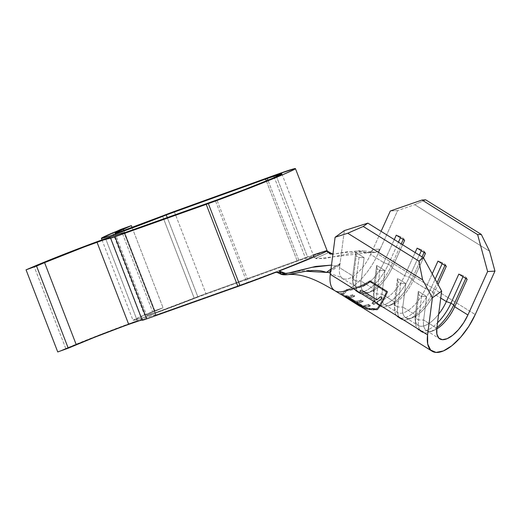 <?xml version="1.0" encoding="UTF-8"?>
<svg xmlns="http://www.w3.org/2000/svg" width="521" height="521" viewBox="0 0 521 521"><rect width="100%" height="100%" fill="white"/><g stroke="black" fill="none" stroke-linecap="round" stroke-linejoin="round"><path stroke-width="0.39" stroke-dasharray="2.6 1.95" d="M371.408 291.552A27.235 11.781 -58.1 0 1 370.568 291.884A27.235 11.781 -58.1 0 1 361.073 281.093L355.986 281.027A30.869 13.351 121.9 0 0 366.745 293.258A30.869 13.351 121.9 0 0 367.696 292.88L371.408 291.552A27.235 11.781 121.9 0 0 392.15 267.84L404.661 275.622A27.235 11.781 -58.1 0 1 376.514 299.516A27.235 11.781 -58.1 0 1 373.583 288.875L361.073 281.093A27.235 11.781 121.9 0 0 364.003 291.734A27.235 11.781 121.9 0 0 371.408 291.552L367.696 292.88A30.869 13.351 -58.1 0 1 359.308 293.082A30.869 13.351 -58.1 0 1 355.986 281.027L353.205 279.295A30.869 13.351 121.9 0 0 356.527 291.356A30.869 13.351 121.9 0 0 388.425 264.277L391.206 266.01L401.235 243.9L391.206 266.01L392.15 267.84L402.622 244.759L392.15 267.84A27.235 11.781 -58.1 0 1 371.408 291.552M392.254 304.524A27.235 11.781 -58.1 0 1 391.414 304.857A27.235 11.781 -58.1 0 1 381.926 294.065L376.833 294A30.869 13.351 121.9 0 0 387.591 306.231A30.869 13.351 121.9 0 0 388.542 305.86L392.254 304.524A27.235 11.781 121.9 0 0 412.997 280.812L423.462 257.752L412.997 280.812L425.507 288.595L412.997 280.812A27.235 11.781 -58.1 0 1 392.254 304.524L388.542 305.86A30.869 13.351 -58.1 0 1 380.154 306.061A30.869 13.351 -58.1 0 1 376.833 294L374.052 292.268A30.869 13.351 121.9 0 0 377.38 304.329A30.869 13.351 121.9 0 0 409.272 277.25L412.052 278.982L422.082 256.873L412.052 278.982L412.997 280.812L412.052 278.982A30.869 13.351 -58.1 0 1 388.542 305.86A30.869 13.351 121.9 0 0 412.052 278.982L409.272 277.25L419.301 255.147L409.272 277.25A30.869 13.351 -58.1 0 1 388.184 302.903A30.869 13.351 -58.1 0 1 373.941 297.732A30.869 13.351 -58.1 0 1 374.052 292.268L373.583 288.875L376.631 265.404L384.973 270.594L381.926 294.065A27.235 11.781 121.9 0 0 384.856 304.707A27.235 11.781 121.9 0 0 392.254 304.524M413.107 317.504A27.235 11.781 -58.1 0 1 412.267 317.83A27.235 11.781 -58.1 0 1 402.772 307.038L397.686 306.973A30.869 13.351 121.9 0 0 408.444 319.204A30.869 13.351 121.9 0 0 409.395 318.832L413.107 317.504A27.235 11.781 121.9 0 0 433.85 293.785L438.05 284.531L433.85 293.785L440.74 298.077L433.85 293.785A27.235 11.781 -58.1 0 1 413.107 317.504L409.395 318.832A30.869 13.351 -58.1 0 1 401.007 319.034A30.869 13.351 -58.1 0 1 397.686 306.973L394.905 305.241A30.869 13.351 121.9 0 0 398.226 317.302A30.869 13.351 121.9 0 0 430.125 290.223L432.899 291.955L437.08 282.747L432.899 291.955L433.85 293.785L432.899 291.955A30.869 13.351 -58.1 0 1 409.395 318.832A30.869 13.351 121.9 0 0 432.899 291.955L430.125 290.223L435.133 279.178L430.125 290.223A30.869 13.351 -58.1 0 1 409.031 315.882A30.869 13.351 -58.1 0 1 394.788 310.705A30.869 13.351 -58.1 0 1 394.905 305.241L394.43 301.848L381.926 294.065L394.43 301.848L397.484 278.377L405.82 283.567L402.772 307.038A27.235 11.781 121.9 0 0 405.703 317.68A27.235 11.781 121.9 0 0 413.107 317.504M433.954 330.477A27.235 11.781 -58.1 0 1 433.114 330.802A27.235 11.781 -58.1 0 1 423.619 320.011L418.532 319.946A30.869 13.351 121.9 0 0 429.291 332.177A30.869 13.351 121.9 0 0 430.242 331.805L433.954 330.477A27.235 11.781 121.9 0 0 436.735 329.005A27.235 11.781 -58.1 0 1 433.954 330.477L430.242 331.805A30.869 13.351 -58.1 0 1 421.854 332.007A30.869 13.351 -58.1 0 1 418.532 319.946L415.751 318.22A30.869 13.351 121.9 0 0 419.073 330.275A30.869 13.351 121.9 0 0 437.529 322.805A30.869 13.351 -58.1 0 1 415.634 323.678A30.869 13.351 -58.1 0 1 415.751 318.22L415.283 314.821L402.772 307.038L415.283 314.821L418.33 291.35L426.673 296.54L423.619 320.011A27.235 11.781 121.9 0 0 426.556 330.653A27.235 11.781 121.9 0 0 433.954 330.477M65.776 348.523L34.086 266.4L65.776 348.523L57.74 351.949L65.776 348.523A54.471 1.583 -21.1 0 1 137.284 320.715L105.828 239.204L137.284 320.715L100.032 334.703L65.776 348.523M105.594 238.592L105.828 239.204L105.594 238.592M274.769 272.424L277.211 272.49L273.525 272.77L275.375 272.496L273.525 272.77L277.843 271.089L248.602 282.069A42.67 1.244 158.9 0 1 247.019 282.629L155.805 315.023L124.122 232.9L155.805 315.023L247.019 282.629L215.329 200.507L247.019 282.629A42.67 1.244 -21.1 0 0 248.602 282.069L216.912 199.947L248.602 282.069A42.67 1.244 -21.1 0 0 277.843 271.089A42.67 1.244 -21.1 0 0 313.583 255.967A42.67 1.244 -21.1 0 0 313.395 255.928A42.67 1.244 -21.1 0 0 298.956 260.598L267.95 180.253L298.956 260.598L313.395 255.928L326.354 250.757A57.193 1.667 -21.1 0 0 307.527 256.938L275.837 174.815L307.527 256.938A57.193 1.667 -21.1 0 0 305.313 257.732L273.623 175.61L305.313 257.732L205.945 293.603L160.722 310.75L147.931 315.036L146.668 315.127L149.11 313.805L163.053 307.761L152.555 311.519L133.129 320.324L141.465 318.136L152.301 314.352L197.941 297.061L297.302 261.19A42.67 1.244 158.9 0 1 298.956 260.598A42.67 1.244 -21.1 0 0 297.302 261.19L197.941 297.061L167.267 217.576L197.941 297.061A54.471 1.583 -21.1 0 1 133.07 320.454A54.471 1.583 -21.1 0 1 144.519 314.945L152.555 311.519L163.053 307.761L155.017 311.187A39.948 1.159 -21.1 0 0 146.616 315.225A39.948 1.159 -21.1 0 0 194.19 298.071L162.5 215.948L194.19 298.071A14.523 0.423 -21.1 0 1 205.945 293.603L305.313 257.732A57.193 1.667 -21.1 0 1 307.527 256.938L313.186 254.938M330.802 253.961L326.875 250.686A57.193 1.667 158.9 0 1 327.136 250.744A57.193 1.667 -21.1 0 0 326.875 250.686L327.813 252.919L326.354 250.757L312.965 255.948L314.905 257.888L316.827 258.722L373.902 252.144L375.726 252.385L377.517 251.91L379.054 250.77L380.18 249.097L377.94 254.027A41.758 18.066 -58.1 0 1 346.133 290.386A41.758 18.066 -58.1 0 1 345.527 290.633M280.878 272.932L279.23 271.005M141.92 320.044L110.608 238.077L142.298 320.2A39.948 1.159 -21.1 0 0 142.409 320.044A39.948 1.159 -21.1 0 0 142.22 320.005M329.689 272.242L338.924 265.56L335.368 265.86L331.493 265.111L335.368 265.86L330.978 269.07L335.368 265.86L338.533 265.801L339.549 264.922L340.083 263.444L339.529 267.683L352.737 275.902A27.235 11.781 121.9 0 0 352.632 280.721A27.235 11.781 121.9 0 0 365.201 285.287A27.235 11.781 121.9 0 0 383.808 262.649L394.28 239.575L383.808 262.649A27.235 11.781 -58.1 0 1 355.667 286.543A27.235 11.781 -58.1 0 1 352.737 275.902L339.529 267.683A27.235 11.781 121.9 0 0 342.46 278.325A27.235 11.781 121.9 0 0 349.865 278.149A27.235 11.781 121.9 0 0 370.607 254.43L383.808 262.649L370.607 254.43L381.079 231.357L372.867 249.448L371.74 251.142L370.216 252.281L368.49 252.757L348.269 251.63L332.912 254.17L357.64 250.829L366.706 252.496L373.902 252.144L363.476 250.809L323.912 258.683L315.713 258.338L327.813 252.919L326.986 250.953M432.215 273.818L425.507 288.595A27.235 11.781 -58.1 0 1 397.367 312.489A27.235 11.781 -58.1 0 1 394.43 301.848A27.235 11.781 121.9 0 0 394.332 306.667A27.235 11.781 121.9 0 0 406.901 311.232A27.235 11.781 121.9 0 0 425.507 288.595L430.125 290.223L425.507 288.595L432.215 273.818M415.133 252.548L404.661 275.622L392.15 267.84L391.206 266.01A30.869 13.351 -58.1 0 1 367.696 292.88A30.869 13.351 121.9 0 0 391.206 266.01L388.425 264.277L398.454 242.167L388.425 264.277A30.869 13.351 -58.1 0 1 367.338 289.93A30.869 13.351 -58.1 0 1 353.088 284.759A30.869 13.351 -58.1 0 1 353.205 279.295L352.737 275.902L355.784 252.431L364.12 257.621L361.073 281.093L373.583 288.875A27.235 11.781 121.9 0 0 373.479 293.694A27.235 11.781 121.9 0 0 386.054 298.259A27.235 11.781 121.9 0 0 404.661 275.622L409.272 277.25L404.661 275.622L415.133 252.548M438.649 314.202A27.235 11.781 -58.1 0 1 418.213 325.462A27.235 11.781 -58.1 0 1 415.283 314.821A27.235 11.781 121.9 0 0 415.178 319.647A27.235 11.781 121.9 0 0 438.649 314.202M436.826 328.23L423.619 320.011L436.826 328.23M174.261 211.48L205.945 293.603L174.261 211.48M123.861 230.451L155.017 311.187L123.861 230.451M132.093 227.521L163.053 307.761L132.093 227.521M120.865 229.396L152.555 311.519L120.865 229.396M112.829 232.822L144.519 314.945L112.829 232.822M266.329 180.917L297.302 261.19L266.329 180.917M155.805 315.023A54.471 1.583 -21.1 0 0 155.961 314.814A54.471 1.583 -21.1 0 0 137.284 320.715L151.878 315.739L155.805 315.023M122.624 326.582L128.713 324.375M338.572 265.775L340.083 263.444L344.348 230.588L339.529 267.683A27.235 11.781 121.9 0 0 342.46 278.325A27.235 11.781 121.9 0 0 349.865 278.149A27.235 11.781 121.9 0 0 370.607 254.43L372.86 249.468L370.177 252.301L368.406 252.763L366.706 252.496L375.674 252.385L380.18 249.097L377.94 254.027L475.237 314.567L377.94 254.027A41.758 18.066 121.9 0 1 346.133 290.386L341.131 294.437L346.133 290.386L346.367 289.617L346.133 290.386A41.758 18.066 121.9 0 1 334.788 290.659L334.736 290.627M330.353 271.539L329.37 272.437M275.225 272.366L273.525 272.77L277.843 271.089A42.67 1.244 -21.1 0 0 313.583 255.967A42.67 1.244 -21.1 0 0 313.395 255.928L312.965 255.948L314.013 257.133L315.713 258.338L327.813 252.919L326.354 250.757M340.083 263.431L330.842 270.112L340.083 263.431M370.242 281.112C362.049 286.296 354.013 289.389 346.133 290.386C354.013 289.389 362.049 286.296 370.242 281.112L387.611 291.923L387.474 291.454C384.042 299.373 380.766 305.247 377.64 309.083L377.406 309.845C380.656 305.964 384.055 299.992 387.611 291.923L370.242 281.112M360.174 306.452L368.145 309.533L377.406 309.845C380.656 305.964 384.055 299.992 387.611 291.923L387.474 291.454C384.042 299.373 380.766 305.247 377.64 309.083C369.936 309.865 363.463 308.145 358.214 303.932L357.706 304.674C363.013 308.966 369.578 310.685 377.406 309.845L377.64 309.083L368.516 308.732L360.649 305.677L340.838 293.121L340.33 293.864L340.838 293.121C341.45 294.45 343.293 293.284 346.367 289.617C354.124 288.667 362.036 285.677 370.099 280.643L387.474 291.454L370.099 280.643C362.036 285.677 354.124 288.667 346.367 289.617C343.293 293.284 341.45 294.45 340.838 293.121L359.92 305.228L367.78 308.282L376.911 308.627C379.913 304.935 383.085 299.315 386.419 291.767L370.047 281.581C362.232 286.342 354.586 289.175 347.103 290.073C344.134 293.629 342.31 294.84 341.626 293.701L341.118 294.45L341.626 293.701C342.31 294.84 344.134 293.629 347.103 290.073L346.869 290.842C343.788 294.437 341.874 295.641 341.118 294.45C341.874 295.641 343.788 294.437 346.869 290.842L347.103 290.073C354.586 289.175 362.232 286.342 370.047 281.581L370.171 282.063C362.238 286.954 354.469 289.884 346.869 290.842C354.469 289.884 362.238 286.954 370.171 282.063L370.047 281.581L386.419 291.767L386.543 292.248L370.171 282.063L386.543 292.248L386.419 291.767C383.085 299.315 379.913 304.935 376.911 308.627C369.467 309.389 363.163 307.813 357.999 303.886L357.491 304.642L357.999 303.886L341.626 293.701M425.696 199.823L414.716 204.675L489.577 251.259L414.716 204.675L397.653 210.575L380.18 249.097L372.86 249.468L380.187 249.071L397.653 210.575L390.32 210.985L397.653 210.575L414.716 204.675L425.696 199.823M465.787 278.409L466.223 277.439L463.443 275.707L463.006 276.677L463.443 275.707L458.832 274.079L463.443 275.707L466.223 277.439L465.787 278.409M467.168 279.269L466.223 277.439L467.168 279.269M436.904 327.618A30.869 13.351 -58.1 0 1 430.242 331.805A30.869 13.351 121.9 0 0 436.904 327.618M421.58 296.475L418.532 319.946L423.619 320.011L426.673 296.54L421.58 296.475L418.799 294.743L415.751 318.22L418.532 319.946L421.58 296.475L418.799 294.743L418.33 291.35L415.283 314.821L415.751 318.22L418.799 294.743L418.33 291.35L426.673 296.54L421.58 296.475M444.934 265.436L445.377 264.466L442.596 262.734L442.153 263.704L442.596 262.734L437.979 261.106L442.596 262.734L445.377 264.466L444.934 265.436M446.321 266.296L445.377 264.466L446.321 266.296M400.734 283.502L397.686 306.973L402.772 307.038L405.82 283.567L400.734 283.502L397.953 281.77L394.905 305.241L397.686 306.973L400.734 283.502L397.953 281.77L397.484 278.377L394.43 301.848L394.905 305.241L397.953 281.77L397.484 278.377L405.82 283.567L400.734 283.502M424.087 252.457L424.524 251.493L421.743 249.761L421.307 250.731L421.743 249.761L417.132 248.133L421.743 249.761L424.524 251.493L424.087 252.457M425.475 253.323L424.524 251.493L425.475 253.323M379.881 270.529L376.833 294L381.926 294.065L384.973 270.594L379.881 270.529L377.1 268.797L374.052 292.268L376.833 294L379.881 270.529L377.1 268.797L376.631 265.404L373.583 288.875L374.052 292.268L377.1 268.797L376.631 265.404L384.973 270.594L379.881 270.529M403.234 239.484L403.677 238.514L400.896 236.788L400.46 237.758L400.896 236.788L396.286 235.16L400.896 236.788L403.677 238.514L403.234 239.484M383.808 262.649L388.425 264.277L383.808 262.649M404.622 240.35L403.677 238.514L404.622 240.35M359.034 257.556L355.986 281.027L361.073 281.093L364.12 257.621L359.034 257.556L356.253 255.824L353.205 279.295L355.986 281.027L359.034 257.556L356.253 255.824L355.784 252.431L352.737 275.902L353.205 279.295L356.253 255.824L355.784 252.431L364.12 257.621L359.034 257.556M357.706 304.674L358.214 303.932L340.838 293.121M376.676 309.389L376.911 308.627L376.676 309.389C379.802 305.645 383.091 299.933 386.543 292.248C383.091 299.933 379.802 305.645 376.676 309.389L367.618 309.109L359.77 306.198L367.618 309.109L376.676 309.389M380.402 297.159A41.758 18.066 -58.1 0 1 376.852 300.109L361.261 290.412A41.758 18.066 -58.1 0 1 359.777 291.493L375.374 301.197A41.758 18.066 -58.1 0 1 371.916 303.378L373.694 304.485A41.758 18.066 121.9 0 0 382.186 298.266L380.402 297.159A41.758 18.066 -58.1 0 1 376.852 300.109L376.917 299.445L361.327 289.741L361.261 290.412A41.758 18.066 -58.1 0 1 359.777 291.493L359.874 290.809A40.853 17.668 121.9 0 0 361.327 289.741L361.261 290.412L376.852 300.109L376.917 299.445A40.853 17.668 121.9 0 0 380.395 296.56L380.402 297.159L382.186 298.266L382.173 297.667L380.395 296.56L380.402 297.159M345.332 296.429L362.707 307.24A41.758 18.066 121.9 0 0 370.008 306.218L368.223 305.104A41.758 18.066 -58.1 0 1 362.017 306.244L356.67 302.916A41.758 18.066 121.9 0 0 362.877 301.783L361.099 300.669A41.758 18.066 -58.1 0 1 354.886 301.809L348.204 297.654A41.758 18.066 121.9 0 0 354.417 296.514L352.632 295.407A41.758 18.066 -58.1 0 1 345.332 296.429L345.749 295.635A40.853 17.668 121.9 0 0 352.886 294.632L352.632 295.407L354.417 296.514A41.758 18.066 -58.1 0 1 348.204 297.654L354.886 301.809L355.276 301.014A40.853 17.668 121.9 0 0 361.353 299.901L361.099 300.669L362.877 301.783A41.758 18.066 -58.1 0 1 356.67 302.916L362.017 306.244L362.408 305.449A40.853 17.668 121.9 0 0 368.477 304.336L368.223 305.104L370.008 306.218L370.262 305.443L368.477 304.336L368.223 305.104A41.758 18.066 -58.1 0 1 362.017 306.244L362.408 305.449L357.061 302.121L356.67 302.916L357.061 302.121A40.853 17.668 121.9 0 0 363.13 301.008L362.877 301.783L363.13 301.008L361.353 299.901L361.099 300.669A41.758 18.066 -58.1 0 1 354.886 301.809L355.276 301.014L348.595 296.853L348.204 297.654L348.595 296.853A40.853 17.668 121.9 0 0 354.671 295.739L354.417 296.514L354.671 295.739L352.886 294.632L352.632 295.407A41.758 18.066 -58.1 0 1 345.332 296.429L345.749 295.635L363.124 306.446L362.707 307.24L345.332 296.429M370.008 306.218A41.758 18.066 -58.1 0 1 362.707 307.24L363.124 306.446A40.853 17.668 121.9 0 0 370.262 305.443L370.008 306.218M370.262 305.443A40.853 17.668 -58.1 0 1 363.124 306.446L345.749 295.635A40.853 17.668 121.9 0 0 352.886 294.632L354.671 295.739A40.853 17.668 -58.1 0 1 348.595 296.853L355.276 301.014A40.853 17.668 121.9 0 0 361.353 299.901L363.13 301.008A40.853 17.668 -58.1 0 1 357.061 302.121L362.408 305.449A40.853 17.668 121.9 0 0 368.477 304.336L370.262 305.443M382.173 297.667L382.186 298.266A41.758 18.066 -58.1 0 1 373.694 304.485L373.87 303.75A40.853 17.668 121.9 0 0 382.173 297.667A40.853 17.668 -58.1 0 1 373.87 303.75L373.694 304.485L371.916 303.378L372.085 302.642L373.87 303.75L372.085 302.642A40.853 17.668 121.9 0 0 375.472 300.506L375.374 301.197A41.758 18.066 -58.1 0 1 371.916 303.378L372.085 302.642A40.853 17.668 121.9 0 0 375.472 300.506L375.374 301.197L359.777 291.493L359.874 290.809L375.472 300.506L359.874 290.809A40.853 17.668 121.9 0 0 361.327 289.741L376.917 299.445A40.853 17.668 121.9 0 0 380.395 296.56L382.173 297.667M370.568 291.884L366.745 293.258M391.414 304.857L387.591 306.231M412.267 317.83L408.444 319.204M433.114 330.802L429.291 332.177M281.894 173.845L313.583 255.967C314.502 257.628 315.583 258.546 316.827 258.722M110.719 237.921L142.409 320.044M355.667 286.543L339.243 276.605L324.479 271.812C313.948 269.631 303.176 269.885 292.157 272.568M364.003 291.734L376.514 299.516M384.856 304.707L397.367 312.489M405.703 317.68L418.213 325.462M426.556 330.653L439.757 338.871M114.933 233.102L146.616 315.225M101.986 239.894L133.07 320.454M155.961 314.814L124.278 232.698M357.64 250.829L363.476 250.809M368.406 252.763L375.674 252.385M274.86 272.411L276.794 272.125M421.854 332.007L419.073 330.275M415.634 323.678L415.178 319.647M401.007 319.034L398.226 317.302M394.788 310.705L394.332 306.667M380.154 306.061L377.38 304.329M373.941 297.732L373.479 293.694M359.308 293.082L356.527 291.356M353.088 284.759L352.632 280.721M360.649 305.677L359.913 305.221"/><path stroke-width="0.78" d="M142.22 320.005A39.948 1.159 -21.1 0 0 128.713 324.375A39.948 1.159 -21.1 0 0 76.274 344.765L44.585 262.643L36.548 266.068L26.05 269.826L34.086 266.4A54.471 1.583 158.9 0 1 105.594 238.592A54.471 1.583 158.9 0 1 124.272 232.692A54.471 1.583 158.9 0 1 124.122 232.9L120.188 233.616L114.066 235.622L88.082 245.033L58.573 256.41L26.05 269.826L57.74 351.949L26.05 269.826L36.548 266.068L68.238 348.191L57.74 351.949L68.238 348.191L36.548 266.068L44.585 262.643A39.948 1.159 158.9 0 1 97.023 242.252A39.948 1.159 158.9 0 1 110.719 237.921A39.948 1.159 158.9 0 1 110.608 238.077L206.225 204.356L237.915 286.478L146.701 318.872L115.011 236.749L206.225 204.356L237.915 286.478A57.193 1.667 -21.1 0 0 240.031 285.723A57.193 1.667 -21.1 0 0 275.375 272.496L278.175 272.086L280.878 272.932L279.836 273.636C287.318 278.611 309.565 265.827 326.4 272.398L330.978 269.07L326.4 272.398L305.892 271.265L287.377 274.678L279.836 273.636L277.211 272.49L279.836 273.636L280.878 272.932L279.23 271.005A57.193 1.667 -21.1 0 0 327.136 250.744A57.193 1.667 158.9 0 1 279.23 271.005L283.671 273.623L292.157 272.568L311.558 267.377L331.493 265.111L315.778 266.413L286.185 273.59L279.243 271.044M216.912 199.947A42.67 1.244 158.9 0 1 215.329 200.507L124.122 232.9L215.329 200.507A42.67 1.244 158.9 0 0 216.912 199.947A42.67 1.244 158.9 0 0 259.36 183.75A42.67 1.244 158.9 0 0 281.894 173.845L281.9 173.851A42.67 1.244 158.9 0 0 267.266 178.469L267.95 180.253L267.266 178.469L281.698 173.806L272.926 178.162L246.094 188.986L216.912 199.947M208.341 203.6L240.031 285.723L208.341 203.6A57.193 1.667 158.9 0 1 206.225 204.356A57.193 1.667 -21.1 0 0 208.341 203.6L247.455 188.915L283.424 174.398L293.193 170.022L295.179 168.563L275.837 174.815A57.193 1.667 158.9 0 1 295.446 168.615A57.193 1.667 158.9 0 1 265.235 181.894A57.193 1.667 158.9 0 1 208.341 203.6M273.623 175.61A57.193 1.667 158.9 0 1 275.837 174.815A57.193 1.667 -21.1 0 0 273.623 175.61L162.5 215.948A39.948 1.159 158.9 0 1 114.933 233.102A39.948 1.159 158.9 0 1 123.327 229.064L123.861 230.451L123.327 229.064L131.364 225.639L132.093 227.521L131.364 225.639L120.865 229.396L101.439 238.201L109.775 236.013L134.594 227.104L166.251 214.939A54.471 1.583 158.9 0 1 101.38 238.331A54.471 1.583 158.9 0 1 112.829 232.822L131.364 225.639L114.978 233.004L121.087 231.402L162.5 215.948A14.523 0.423 158.9 0 1 174.261 211.48L273.623 175.61M128.713 324.375L97.023 242.252L128.713 324.375L139.413 320.721L146.701 318.872L237.915 286.478A57.193 1.667 -21.1 0 0 240.031 285.723L275.375 272.496L278.175 272.086L280.878 272.932M345.527 290.633A41.758 18.066 -58.1 0 1 334.782 290.659A41.758 18.066 -58.1 0 1 330.294 274.346L427.585 334.886L427.695 343.964L430.62 350.034L436.064 352.437L443.43 350.926L451.948 345.664L460.694 337.211L468.744 326.459L475.237 314.567A41.758 18.066 -58.1 0 1 432.085 351.206A41.758 18.066 -58.1 0 1 427.585 334.886L432.404 297.791L441.645 291.135L436.826 328.23L436.898 334.15L438.806 338.103L442.355 339.679L447.161 338.689L452.71 335.257L458.415 329.741L463.664 322.733L467.904 314.977L487.617 271.532L494.95 271.122L475.237 314.567L494.95 271.122L489.577 251.259L481.293 234.417L425.696 199.823L422.03 200.025L425.696 199.823L481.293 234.417L477.627 234.619L422.03 200.025L390.32 210.985L381.079 231.357L390.32 210.985L422.03 200.025L477.627 234.619L487.617 271.532L467.904 314.977L454.696 306.758L467.168 279.269L458.832 274.079L446.354 301.574L440.74 298.077L446.354 301.574A27.235 11.781 -58.1 0 1 438.649 314.202A27.235 11.781 121.9 0 0 446.354 301.574L450.971 303.202L453.752 304.928L465.787 278.409L453.752 304.928L454.696 306.758L467.904 314.977A27.235 11.781 -58.1 0 1 439.757 338.871A27.235 11.781 -58.1 0 1 436.826 328.23L441.645 291.135L423.449 257.726L418.832 261.054L422.616 279.816L432.404 297.791L427.585 334.886L330.294 274.346L330.835 270.132L330.353 271.539M438.05 284.531L446.321 266.296L437.979 261.106L432.215 273.818L437.979 261.106L446.321 266.296L438.05 284.531M423.462 257.752L425.475 253.323L417.132 248.133L415.133 252.548L417.132 248.133L425.475 253.323L423.462 257.752M402.622 244.759L404.622 240.35L396.286 235.16L394.28 239.575L396.286 235.16L404.622 240.35L402.622 244.759M436.735 329.005A27.235 11.781 121.9 0 0 454.696 306.758L467.168 279.269L458.832 274.079L446.354 301.574L450.971 303.202L463.006 276.677L450.971 303.202L453.752 304.928A30.869 13.351 -58.1 0 1 436.904 327.618A30.869 13.351 121.9 0 0 453.752 304.928L454.696 306.758A27.235 11.781 -58.1 0 1 436.735 329.005M326.354 250.757L313.186 254.938M167.267 217.576L166.251 214.939L265.619 179.068L266.329 180.917L265.619 179.068A42.67 1.244 158.9 0 1 267.266 178.469A42.67 1.244 158.9 0 0 265.619 179.068L166.251 214.939L167.267 217.576M110.569 238.13L142.259 320.252A14.523 0.423 -21.1 0 0 146.701 318.872L115.011 236.749A14.523 0.423 158.9 0 1 110.569 238.13A14.523 0.423 158.9 0 1 110.608 238.077L103.236 240.07L84.181 246.974L44.585 262.643L76.274 344.765L68.238 348.191L94.229 337.439L122.624 326.582M326.986 250.953L332.912 254.17L330.802 253.961C330.255 254.372 329.031 253.304 327.136 250.744L295.446 168.615M329.37 272.437L326.4 272.398L329.689 272.242L330.842 270.112L335.107 237.244L344.348 230.588L335.107 237.244L347.761 233.232L422.616 279.816L347.761 233.232L363.235 226.459L418.832 261.054L363.235 226.459L367.852 223.125L423.449 257.726L367.852 223.125L344.348 230.588L367.852 223.125L363.235 226.459L347.761 233.232L335.107 237.244L330.294 274.346A41.758 18.066 121.9 0 0 334.788 290.659C324.876 285.195 305.899 272.587 287.377 274.678M357.706 304.674L432.085 351.206M437.529 322.805A30.869 13.351 121.9 0 0 450.971 303.202A30.869 13.351 -58.1 0 1 437.529 322.805M437.08 282.747L444.934 265.436L437.08 282.747M442.153 263.704L435.133 279.178L442.153 263.704M422.082 256.873L424.087 252.457L422.082 256.873M421.307 250.731L419.301 255.147L421.307 250.731M401.235 243.9L403.234 239.484L401.235 243.9M400.46 237.758L398.454 242.167L400.46 237.758M477.627 234.619L481.293 234.417L489.577 251.259L494.95 271.122L487.617 271.532L477.627 234.619M422.616 279.816L418.832 261.054L423.449 257.726L441.645 291.135L432.404 297.791L422.616 279.816M357.536 304.577L359.77 306.198L357.536 304.577M341.164 294.385L357.491 304.642L341.164 294.385M341.118 294.45L359.431 305.996M101.387 238.344L101.986 239.894M334.788 290.659L340.682 294.326"/></g></svg>
